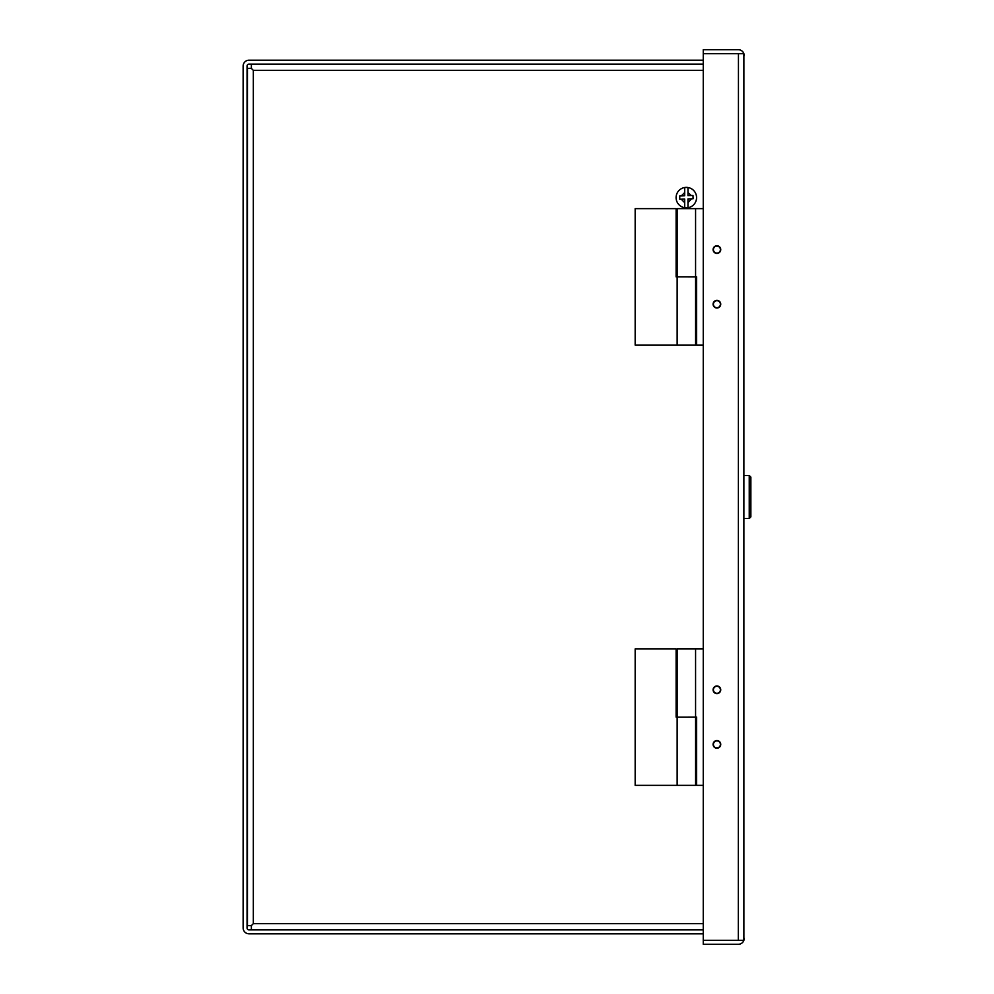 <?xml version="1.0" encoding="UTF-8"?>
<svg xmlns="http://www.w3.org/2000/svg" width="994" height="994" viewBox="0 0 994 994"><rect width="100%" height="100%" fill="white"/><g stroke="black" fill="none" stroke-linecap="round" stroke-linejoin="round"><path stroke-width="1.49" d="M695.576 208.641L695.576 345.142L677.15 345.142L677.15 276.891L695.576 276.904L677.15 276.891L677.15 208.641L703.255 208.641M720.401 304.201A3.491 3.491 0 0 1 716.91 307.693A3.491 3.491 0 0 1 713.419 304.201A3.491 3.491 0 0 1 716.91 300.71A3.491 3.491 0 0 1 720.401 304.201M720.401 249.593A3.491 3.491 0 0 1 716.91 253.097A3.491 3.491 0 0 1 713.419 249.593A3.491 3.491 0 0 1 716.91 246.102A3.491 3.491 0 0 1 720.401 249.593M682.878 345.154L689.848 345.142M695.576 276.904L696.595 276.904L696.595 345.154L703.255 345.154M695.576 648.846L695.576 785.372L677.15 785.372L677.15 717.109L695.576 717.096L677.15 717.109L677.15 648.846L703.255 648.846M720.401 744.407A3.491 3.491 0 0 1 716.91 747.898A3.491 3.491 0 0 1 713.419 744.407A3.491 3.491 0 0 1 716.91 740.903A3.491 3.491 0 0 1 720.401 744.407M720.401 689.799A3.491 3.491 0 0 1 716.91 693.29A3.491 3.491 0 0 1 713.419 689.799A3.491 3.491 0 0 1 716.91 686.307A3.491 3.491 0 0 1 720.401 689.799M695.576 717.096L696.595 717.096L696.595 785.359L703.255 785.359M720.737 249.593A3.827 3.827 0 0 1 716.91 253.42A3.827 3.827 0 0 1 713.083 249.593A3.827 3.827 0 0 1 716.91 245.767A3.827 3.827 0 0 1 720.737 249.593M720.737 304.201A3.827 3.827 0 0 1 716.91 308.016A3.827 3.827 0 0 1 713.083 304.201A3.827 3.827 0 0 1 716.91 300.374A3.827 3.827 0 0 1 720.737 304.201M720.737 689.799A3.827 3.827 0 0 1 716.91 693.613A3.827 3.827 0 0 1 713.083 689.799A3.827 3.827 0 0 1 716.91 685.972A3.827 3.827 0 0 1 720.737 689.799M720.737 744.394A3.827 3.827 0 0 1 716.91 748.221A3.827 3.827 0 0 1 713.083 744.394A3.827 3.827 0 0 1 716.91 740.58A3.827 3.827 0 0 1 720.737 744.394M744.208 55.602L743.872 53.639L703.255 53.639L703.255 49.7L738.318 49.7A5.902 5.902 0 0 1 743.872 53.626L743.872 940.374A5.902 5.902 0 0 1 738.318 944.3L703.255 944.3L703.255 940.374L743.872 940.361L744.208 938.398M738.443 940.361L703.255 940.361L703.255 53.639L743.872 53.626M738.443 53.639L738.318 940.361L743.872 940.374M677.15 717.109L676.119 717.109L676.119 648.858L635.166 648.858L635.166 785.372L677.15 785.372M677.15 276.891L676.119 276.891L676.119 208.628L635.166 208.628L635.166 345.142L677.15 345.142M703.255 64.473L251.383 64.473L251.383 68.4L247.444 68.4L247.444 925.6L251.37 925.6L251.383 929.527L703.255 929.527M703.255 70.363L253.333 70.363L251.383 68.4L253.333 70.363L253.333 923.637L251.383 925.6L253.333 923.637L703.255 923.637M703.255 64.113L249.022 64.113A1.963 1.963 0 0 0 247.059 66.076L247.059 927.924A1.963 1.963 0 0 0 249.022 929.887L703.255 929.887M703.255 933.813L249.022 933.813A5.902 5.902 0 0 1 243.132 927.924L243.132 66.076A5.902 5.902 0 0 1 249.022 60.187L703.255 60.187M679.821 199.26L679.685 195.98L684.692 195.781L684.692 187.58A10.164 10.164 0 0 1 687.972 187.58L687.972 195.656L692.98 195.458L693.104 198.725L687.972 198.937L687.972 207.659A10.164 10.164 0 0 1 684.692 207.659L684.692 199.061L679.821 199.26M696.57 197.62A10.238 10.238 0 0 1 686.332 207.858A10.238 10.238 0 0 1 676.094 197.62A10.238 10.238 0 0 1 686.332 187.381A10.238 10.238 0 0 1 696.57 197.62A10.238 10.238 0 0 0 686.332 187.381A10.238 10.238 0 0 0 676.094 197.62M681.25 199.198L684.692 202.677L684.692 207.647M691.228 195.52L687.972 192.55L687.972 187.58M693.104 198.725L693.079 198.03M744.208 518.508L749.24 518.508L749.24 475.492L744.208 475.492M749.24 518.508L750.868 516.88L750.868 477.12L749.24 475.492M691.526 198.788L687.972 202.677M681.288 195.917L684.692 192.55M247.444 818.236L247.059 816.695L247.444 818.236M247.444 803.699L247.059 805.227L247.444 803.699M247.444 190.301L247.059 188.773L247.444 190.301M247.444 175.764L247.059 177.305L247.444 175.764"/></g></svg>
